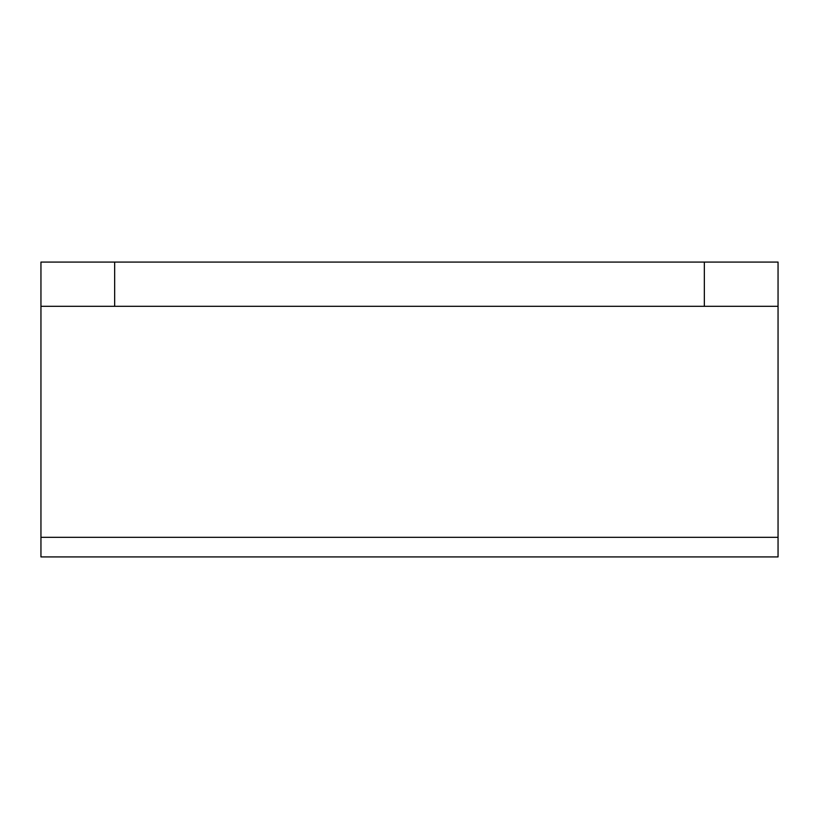 <?xml version="1.0" encoding="UTF-8"?>
<svg xmlns="http://www.w3.org/2000/svg" width="819" height="819" viewBox="0 0 819 819"><rect width="100%" height="100%" fill="white"/><g stroke="black" fill="none" stroke-linecap="round" stroke-linejoin="round"><path stroke-width="1.23" d="M778.05 306.306L778.05 537.325L40.95 537.325L40.95 306.306L114.66 306.306L114.66 262.08L40.95 262.08L40.95 556.92L778.05 556.92L778.05 537.325L40.95 537.325L40.95 556.92L778.05 556.92L778.05 262.08L114.66 262.08L704.34 262.08L704.34 306.306L114.66 306.306L778.05 306.306L778.05 262.08L704.34 262.08L704.34 306.306L778.05 306.306M114.66 262.08L114.66 306.306L40.95 306.306L40.95 262.08L114.66 262.08"/></g></svg>
